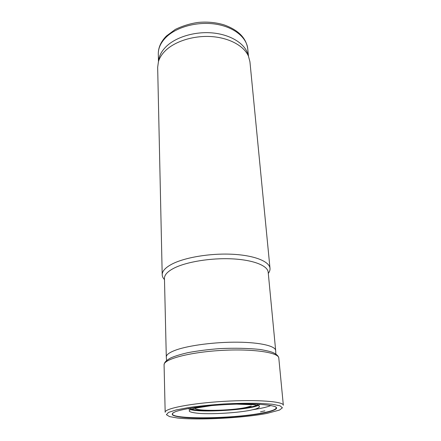 <?xml version="1.0" encoding="UTF-8"?>
<svg xmlns="http://www.w3.org/2000/svg" width="441" height="441" viewBox="0 0 441 441"><rect width="100%" height="100%" fill="white"/><g stroke="black" fill="none" stroke-linecap="round" stroke-linejoin="round"><path stroke-width="0.66" d="M176.35 349.878C169.62 352.282 166.268 354.658 166.296 357.001L164.46 278.354C164.405 274.903 167.552 271.518 173.892 268.211C186.218 261.882 210.776 257.814 231.983 258.85C253.228 259.865 267.693 265.631 268.183 272.191L275.669 350.501C275.399 346.047 260.339 342.409 237.908 342.183C215.511 341.94 189.437 345.281 176.35 349.878M275.846 354.051L275.669 350.501M268.299 273.398C269.583 271.728 270.151 270.052 270.002 268.371C269.479 261.452 254.435 255.339 232.313 254.253C210.23 253.145 184.68 257.439 171.924 264.126C165.386 267.599 162.145 271.149 162.2 274.776C162.249 276.463 163.016 278.062 164.487 279.566M270.002 268.371L249.942 61.817L248.47 56.2C244.149 46.101 229.711 37.976 212.033 36.625C194.365 35.269 175.601 40.985 165.761 50.346C162.084 53.857 159.648 57.589 158.457 61.547L157.663 67.297L162.2 274.776M248.344 55.919L247.153 52.137C242.903 42.182 228.802 34.183 211.564 32.849C194.338 31.509 176.042 37.121 166.428 46.322C162.834 49.778 160.452 53.455 159.284 57.358L158.551 61.249M266.998 413.404C243.234 418.051 198.015 420.394 177.332 417.985L169.542 416.596L166.389 414.694L168.506 412.412L176.091 409.943L188.715 407.534C199.338 406.04 211.09 404.855 223.967 403.967C236.861 403.322 248.669 403.113 259.391 403.333L272.213 404.232L280.035 405.786L282.411 407.804L279.506 410.064L266.998 413.404M263.9 412.98L263.023 413.151C243.647 416.888 209.15 419.049 188.395 417.848C179.851 417.291 174.14 416.238 172.354 414.805C171.902 413.785 173.098 412.677 175.931 411.492C179.724 410.29 184.977 409.116 191.703 407.98C209.679 405.097 238.289 403.394 256.48 404.132C279.076 405.549 282.653 408.256 267.224 412.263L263.9 412.98M166.158 37.171C160.811 42.501 158.192 48.157 158.297 54.127C158.209 47.622 160.921 41.581 166.433 36.002L175.286 29.431C182.69 25.859 190.319 23.522 198.185 22.425C207.242 21.598 215.814 22.397 223.901 24.823C238.217 29.9 246.166 37.893 247.754 48.813C246.762 37.435 233.829 26.895 215.572 24.123C197.342 21.317 176.571 26.962 166.158 37.171M189.928 408.267C194.487 413.041 254.314 409.491 258.277 404.204M188.373 408.531C192.226 413.708 256.634 409.882 259.848 404.287M253.178 409.661C261.563 408.377 267.527 406.971 271.066 405.45M165.166 412.285C164.306 408.57 190.87 403.289 223.813 401.354C256.75 399.375 283.756 401.475 283.343 405.262L278.795 358.015C278.684 352.42 252.428 348.544 220.787 350.452C189.139 352.304 163.528 359.266 164.08 364.828L165.166 412.285M251.205 406.067L246.227 407.407C230.494 410.896 195.049 411.442 194.812 408.052M244.964 403.973C259.54 404.733 263.128 406.398 255.741 408.972L250.764 410.191C237.671 412.842 213.306 414.364 199.315 413.41C184.696 411.977 185.964 409.661 203.119 406.459M264.865 410.847L260.532 411.789M275.416 406.674C277.709 408.333 274.881 410.102 266.921 411.993L262.709 412.886C231.927 419.253 163.936 419.656 173.203 412.743M166.544 360.545L166.318 357.282M159.284 57.358L158.457 61.547M247.153 52.137L248.47 56.2M158.297 54.127L158.462 61.525M247.754 48.813L248.465 56.178M164.08 364.828C164.366 362.667 165.386 360.97 170.524 358.037C174.614 356.19 180.43 354.393 187.971 352.651C197.744 350.821 208.428 349.47 220.009 348.588C234.976 347.938 248.322 348.23 260.041 349.465C266.48 350.589 270.768 351.615 272.902 352.535C276.457 354.134 278.42 355.959 278.795 358.015M194.795 407.842C194.569 408.162 195.187 408.201 196.642 407.953L211.57 405.604M236.47 404.127L252.043 404.717L253.393 404.364"/></g></svg>
